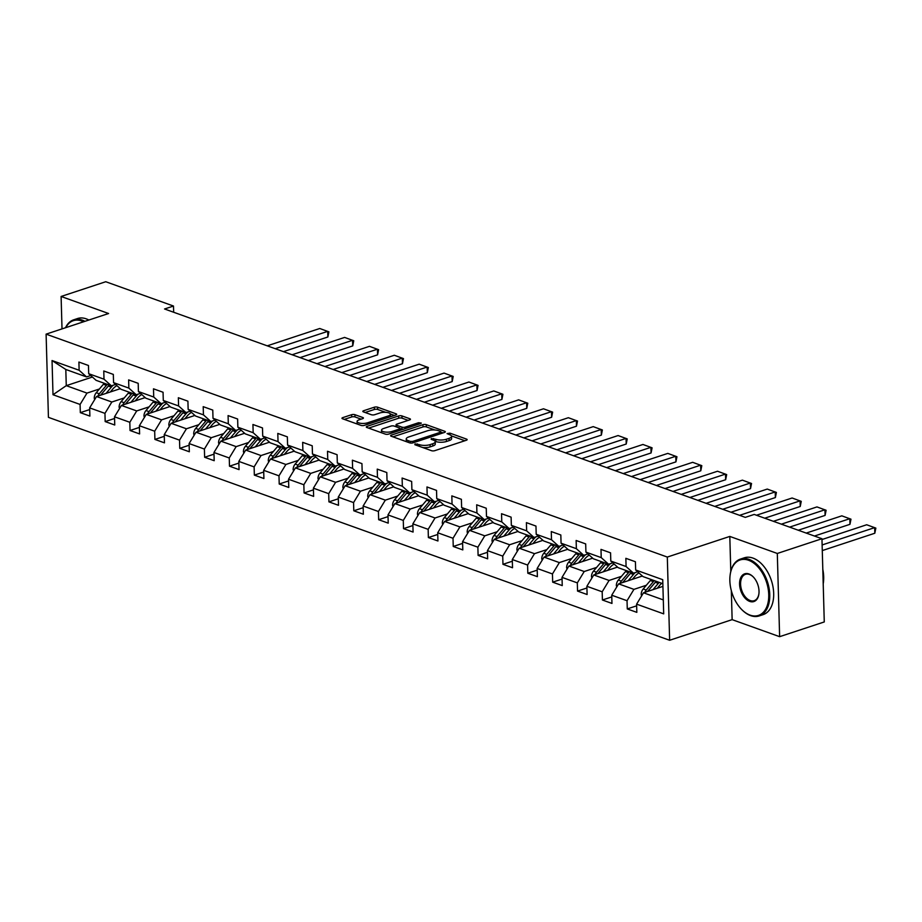 <?xml version="1.0" encoding="UTF-8"?>
<svg xmlns="http://www.w3.org/2000/svg" width="922" height="922" viewBox="0 0 922 922"><rect width="100%" height="100%" fill="white"/><g stroke="black" fill="none" stroke-linecap="round" stroke-linejoin="round"><path stroke-width="1.38" d="M415.015 443.92L414.877 444.715L431.496 450.685A2.351 0.807 -1.6 0 0 434.815 450.662L466.371 440.243A2.351 0.807 -1.6 0 0 467.154 439.621A2.351 0.807 -1.6 0 0 466.555 439.114L449.936 433.144L447.066 433.594L449.636 434.723A7.526 2.57 -1.6 0 1 451.538 436.371A7.526 2.57 -1.6 0 1 449.026 438.376L446.398 439.241A7.526 2.57 -1.6 0 1 435.783 439.298L431.312 438.538L431.185 439.333L433.328 440.105A7.526 2.57 -1.6 0 1 435.242 441.753A7.526 2.57 -1.6 0 1 432.729 443.759L430.101 444.623A7.526 2.57 -1.6 0 1 419.487 444.681L415.015 443.92M354.924 414.693A2.351 0.807 -1.6 0 0 351.605 414.704L342.753 417.631A2.351 0.807 -1.6 0 0 341.97 418.254A2.351 0.807 -1.6 0 0 342.569 418.772L361.032 425.388A2.351 0.807 -1.6 0 0 364.34 425.376L395.895 414.958A2.351 0.807 -1.6 0 0 396.679 414.335A2.351 0.807 -1.6 0 0 396.08 413.817L377.628 407.201A2.351 0.807 -1.6 0 0 374.309 407.213L363.614 410.739A2.351 0.807 -1.6 0 0 362.83 411.373A2.351 0.807 -1.6 0 0 363.429 411.88L371.324 414.716A2.351 0.807 -1.6 0 0 374.643 414.704L379.945 412.952A6.281 2.155 -1.6 0 1 386.675 412.422A6.281 2.155 -1.6 0 1 390.421 414.278A6.281 2.155 -1.6 0 1 388.312 415.949L367.544 422.806A6.281 2.155 -1.6 0 1 360.825 423.336A6.281 2.155 -1.6 0 1 357.079 421.481A6.281 2.155 -1.6 0 1 359.177 419.81L362.634 418.669A2.351 0.807 -1.6 0 0 363.418 418.035A2.351 0.807 -1.6 0 0 362.83 417.528L354.924 414.693L354.993 416.94A2.351 0.807 -1.6 0 0 351.674 416.951L344.298 419.395M108.6 313.515L61.106 296.469L105.753 281.729L173.486 306.035L164.554 308.985L745.287 517.369L754.219 514.43L821.951 538.725L777.304 553.465L729.809 536.42L667.309 557.061L46.1 334.144L108.6 313.515M391.412 435.092A2.351 0.807 -1.6 0 0 390.628 435.714A2.351 0.807 -1.6 0 0 391.216 436.221L409.679 442.848A2.351 0.807 -1.6 0 0 412.998 442.837L444.542 432.418A2.351 0.807 -1.6 0 0 445.326 431.796A2.351 0.807 -1.6 0 0 444.738 431.277L426.275 424.65A2.351 0.807 -1.6 0 0 422.956 424.673L391.412 435.092L391.447 436.302M385.35 434.124L366.898 427.497A2.351 0.807 -1.6 0 1 366.299 426.99A2.351 0.807 -1.6 0 1 367.083 426.356L398.638 415.937A2.351 0.807 -1.6 0 1 401.946 415.926L409.852 418.761A2.351 0.807 -1.6 0 1 410.451 419.268A2.351 0.807 -1.6 0 1 409.656 419.902L396.863 424.12A2.351 0.807 -1.6 0 0 396.08 424.754A2.351 0.807 -1.6 0 0 396.679 425.261L401.923 427.14A2.351 0.807 -1.6 0 0 405.231 427.128L418.553 422.725L421.296 423.071L420.743 423.521L388.669 434.101A2.351 0.807 -1.6 0 1 385.35 434.124M667.309 557.061L669.637 640.271L48.428 417.355L46.1 334.144M89.699 409.564L80.318 412.653L89.883 416.087L89.653 407.881L104.958 413.367L105.177 421.585L114.743 425.007L114.512 416.802L129.818 422.288L130.048 430.505L139.602 433.928L139.372 425.722L154.677 431.208L154.908 439.425L164.462 442.848L164.243 434.642L179.536 440.14L179.767 448.346L189.333 451.768L189.102 443.563L204.396 449.06L204.626 457.266L214.192 460.7L213.962 452.483L229.255 457.98L229.486 466.186L239.052 469.621L238.821 461.403L254.115 466.901L254.345 475.107L263.911 478.541L263.68 470.324L278.986 475.821L279.216 484.027L288.77 487.461L288.54 479.256L303.845 484.742L304.076 492.947L313.63 496.382L313.399 488.176L328.705 493.662L328.935 501.868L338.501 505.302L338.27 497.096L353.564 502.582L353.794 510.788L363.36 514.222L363.13 506.017L378.423 511.503L378.654 519.708L388.22 523.143L387.989 514.937L403.283 520.423L403.513 528.629L413.079 532.063L412.849 523.857L428.154 529.343L428.373 537.549L437.938 540.984L437.708 532.778L453.013 538.264L453.244 546.481L462.798 549.904L462.567 541.698L477.873 547.184L478.103 555.401L487.657 558.824L487.438 550.618L502.732 556.104L502.963 564.322L512.528 567.745L512.298 559.539L527.591 565.036L527.822 573.242L537.388 576.665L537.157 568.459L552.451 573.957L552.681 582.162L562.247 585.597L562.017 577.379L577.322 582.877L577.541 591.083L587.107 594.517L586.876 586.3L602.181 591.797L602.412 600.003L611.966 603.437L611.735 595.22L627.041 600.718L627.271 608.923L636.825 612.358L636.606 604.152L663.69 613.868L662.734 579.684L635.65 569.957L635.419 561.752L625.854 558.317L626.084 566.534L633.483 573.173L618.178 567.675L610.79 561.037L610.56 552.831L600.994 549.397L601.225 557.614L608.612 564.252L593.319 558.755L585.919 552.117L585.689 543.911L576.135 540.476L576.365 548.682L583.753 555.321L568.459 549.835L561.06 543.196L560.83 534.99L551.275 531.556L551.506 539.762L558.893 546.4L543.6 540.914L536.201 534.276L535.97 526.07L526.404 522.636L526.635 530.842L534.034 537.48L518.729 531.994L511.341 525.356L511.111 517.15L501.545 513.715L501.775 521.921L509.175 528.56L493.869 523.074L486.482 516.435L486.251 508.229L476.686 504.795L476.916 513.001L484.315 519.639L469.01 514.153L461.622 507.515L461.392 499.309L451.826 495.875L452.057 504.08L459.444 510.719L444.15 505.233L436.751 498.595L436.532 490.389L426.967 486.954L427.197 495.16L434.585 501.798L419.291 496.313L411.892 489.674L411.661 481.457L402.107 478.034L402.338 486.24L409.725 492.878L394.432 487.392L387.033 480.754L386.802 472.537L377.248 469.114L377.467 477.319L384.866 483.958L369.572 478.472L362.173 471.834L361.943 463.616L352.377 460.193L352.607 468.399L360.006 475.037L344.701 469.54L337.314 462.913L337.083 454.696L327.517 451.273L327.748 459.479L335.147 466.117L319.842 460.62L312.454 453.981L312.224 445.775L302.658 442.341L302.889 450.558L310.288 457.197L294.982 451.699L287.583 445.061L287.364 436.855L277.799 433.421L278.029 441.638L285.417 448.276L270.123 442.779L262.724 436.141L262.493 427.935L252.939 424.5L253.17 432.718L260.557 439.356L245.264 433.859L237.864 427.22L237.634 419.014L228.08 415.58L228.299 423.786L235.698 430.424L220.404 424.938L213.005 418.3L212.775 410.094L203.209 406.66L203.439 414.865L210.838 421.504L195.533 416.018L188.146 409.38L187.915 401.174L178.349 397.739L178.58 405.945L185.979 412.583L170.674 407.098L163.286 400.459L163.056 392.253L153.49 388.819L153.72 397.025L161.12 403.663L145.814 398.177L138.415 391.539L138.196 383.333L128.631 379.899L128.861 388.104L136.249 394.743L120.955 389.257L113.556 382.618L113.325 374.413L103.771 370.978L104.002 379.184L111.389 385.822L96.095 380.337L88.696 373.698L88.466 365.492L78.912 362.058L79.131 370.264L86.53 376.902L65.808 369.468L66.269 385.661L86.979 393.095L99.392 389.003M80.318 412.653L80.087 404.447L53.003 394.731L52.047 360.548L79.131 370.264M88.696 373.698L104.002 379.184M113.556 382.618L128.861 388.104M138.415 391.539L153.72 397.025M163.286 400.459L178.58 405.945M188.146 409.38L203.439 414.865M213.005 418.3L228.299 423.786M237.864 427.22L253.17 432.718M262.724 436.141L278.029 441.638M287.583 445.061L302.889 450.558M312.454 453.981L327.748 459.479M337.314 462.913L352.607 468.399M362.173 471.834L377.467 477.319M387.033 480.754L402.338 486.24M411.892 489.674L427.197 495.16M436.751 498.595L452.057 504.08M461.622 507.515L476.916 513.001M486.482 516.435L501.775 521.921M511.341 525.356L526.635 530.842M536.201 534.276L551.506 539.762M561.06 543.196L576.365 548.682M585.919 552.117L601.225 557.614M610.79 561.037L626.084 566.534M124.251 397.924L111.839 402.015L96.545 396.529L120.309 388.681M115.584 384.439L111.389 385.822M96.545 396.529L89.653 407.881M111.839 402.015L104.958 413.367M149.11 406.844L136.71 410.935L121.404 405.45L145.18 397.601M140.455 393.36L136.249 394.743M121.404 405.45L114.512 416.802M136.71 410.935L129.818 422.288M173.97 415.764L161.569 419.856L146.264 414.37L170.04 406.521M165.315 402.28L161.12 403.663M146.264 414.37L139.372 425.722M161.569 419.856L154.677 431.208M198.829 424.685L186.428 428.776L171.123 423.29L194.899 415.442M190.174 411.2L185.979 412.583M171.123 423.29L164.243 434.642M186.428 428.776L179.536 440.14M223.689 433.605L211.288 437.696L195.994 432.211L219.759 424.362M215.033 420.121L210.838 421.504M195.994 432.211L189.102 443.563M211.288 437.696L204.396 449.06M248.56 442.525L236.147 446.617L220.854 441.131L244.618 433.282M239.893 429.041L235.698 430.424M220.854 441.131L213.962 452.483M236.147 446.617L229.255 457.98M273.419 451.446L261.007 455.549L245.713 450.051L269.478 442.203M264.752 437.962L260.557 439.356M245.713 450.051L238.821 461.403M261.007 455.549L254.115 466.901M298.279 460.366L285.878 464.469L270.572 458.972L294.337 451.123M289.623 446.882L285.417 448.276M270.572 458.972L263.68 470.324M285.878 464.469L278.986 475.821M323.138 469.286L310.737 473.389L295.432 467.892L319.208 460.055M314.483 455.802L310.288 457.197M295.432 467.892L288.54 479.256M310.737 473.389L303.845 484.742M347.997 478.207L335.596 482.31L320.291 476.812L344.067 468.975M339.342 464.734L335.147 466.117M320.291 476.812L313.399 488.176M335.596 482.31L328.705 493.662M372.857 487.139L360.456 491.23L345.162 485.733L368.927 477.896M364.202 473.654L360.006 475.037M345.162 485.733L338.27 497.096M360.456 491.23L353.564 502.582M397.728 496.059L385.315 500.15L370.022 494.665L393.786 486.816M389.061 482.575L384.866 483.958M370.022 494.665L363.13 506.017M385.315 500.15L378.423 511.503M422.587 504.979L410.175 509.071L394.881 503.585L418.646 495.736M413.92 491.495L409.725 492.878M394.881 503.585L387.989 514.937M410.175 509.071L403.283 520.423M447.447 513.9L435.046 517.991L419.74 512.505L443.505 504.657M438.78 500.416L434.585 501.798M419.74 512.505L412.849 523.857M435.046 517.991L428.154 529.343M472.306 522.82L459.905 526.911L444.6 521.426L468.376 513.577M463.651 509.336L459.444 510.719M444.6 521.426L437.708 532.778M459.905 526.911L453.013 538.264M497.165 531.74L484.765 535.832L469.459 530.346L493.235 522.497M488.51 518.256L484.315 519.639M469.459 530.346L462.567 541.698M484.765 535.832L477.873 547.184M522.025 540.661L509.624 544.752L494.33 539.266L518.095 531.418M513.37 527.177L509.175 528.56M494.33 539.266L487.438 550.618M509.624 544.752L502.732 556.104M546.896 549.581L534.483 553.673L519.19 548.187L542.954 540.338M538.229 536.097L534.034 537.48M519.19 548.187L512.298 559.539M534.483 553.673L527.591 565.036M571.755 558.502L559.343 562.593L544.049 557.107L567.814 549.258M563.088 545.017L558.893 546.4M544.049 557.107L537.157 568.459M559.343 562.593L552.451 573.957M596.615 567.422L584.214 571.513L568.909 566.027L592.673 558.179M587.948 553.938L583.753 555.321M568.909 566.027L562.017 577.379M584.214 571.513L577.322 582.877M621.474 576.342L609.073 580.445L593.768 574.948L617.544 567.099M612.819 562.858L608.612 564.252M593.768 574.948L586.876 586.3M609.073 580.445L602.181 591.797M646.334 585.263L633.933 589.365L618.627 583.868L642.404 576.02M637.678 571.778L633.483 573.173M618.627 583.868L611.735 595.22M633.933 589.365L627.041 600.718M663.298 599.899L643.498 592.788L662.93 586.38M662.849 583.707L643.037 576.596L635.65 569.957M643.498 592.788L636.606 604.152M731.33 590.645L732.137 619.642L779.632 636.676L777.304 553.465M779.632 636.676L824.268 621.947L821.951 538.725M61.106 296.469L62.016 328.889M732.137 619.642L669.637 640.271M173.659 312.247L173.486 306.035M92.407 377.029L66.269 385.661L53.003 394.731M90.725 375.519L86.53 376.902M52.047 360.548L65.808 369.468M86.979 393.095L80.087 404.447M636.653 605.823L627.271 608.923M611.782 596.903L602.412 600.003M586.922 587.982L577.541 591.083M562.063 579.062L552.681 582.162M537.203 570.142L527.822 573.242M512.344 561.221L502.963 564.322M487.484 552.301L478.103 555.401M462.625 543.381L453.244 546.481M437.754 534.46L428.373 537.549M412.895 525.54L403.513 528.629M388.035 516.62L378.654 519.708M363.176 507.699L353.794 510.788M338.316 498.779L328.935 501.868M313.457 489.847L304.076 492.947M288.586 480.927L279.216 484.027M263.727 472.006L254.345 475.107M238.867 463.086L229.486 466.186M214.008 454.166L204.626 457.266M189.148 445.245L179.767 448.346M164.289 436.325L154.908 439.425M139.418 427.405L130.048 430.505M114.559 418.484L105.177 421.585M729.809 536.42L730.789 571.41M422.864 447.585A7.526 2.57 -1.6 0 0 430.159 446.87L430.101 444.623M435.242 441.753L435.299 444.001A7.526 2.57 -1.6 0 1 432.787 446.006L430.159 446.87M451.538 436.371L451.607 438.618A7.526 2.57 -1.6 0 1 449.095 440.624L446.467 441.488A7.526 2.57 -1.6 0 1 435.852 441.546L435.092 441.281M464.884 440.739L451.4 435.899M434.965 429.998L426.333 426.909A2.351 0.807 -1.6 0 0 423.025 426.921L392.945 436.844M443.067 432.902L440.981 432.164M410.405 441.419L412.733 441.408L440.428 432.268L440.555 431.473L438.296 430.655A7.526 2.57 -1.6 0 0 427.681 430.712L408.746 436.959A7.526 2.57 -1.6 0 0 406.233 438.964A7.526 2.57 -1.6 0 0 408.146 440.612L410.405 441.419L410.451 443.033M406.233 438.964L406.302 441.212A7.526 2.57 -1.6 0 0 406.441 441.684M368.627 428.119L398.696 418.196L398.638 415.937M408.181 420.386L402.015 418.173A2.351 0.807 -1.6 0 0 398.696 418.196M400.067 428.707L401.98 429.398A2.351 0.807 -1.6 0 0 402.522 429.537M383.587 428.511A6.281 2.155 -1.6 0 0 381.489 430.182A6.281 2.155 -1.6 0 0 385.235 432.038A6.281 2.155 -1.6 0 0 391.954 431.508L399.272 429.099A2.351 0.807 -1.6 0 0 400.056 428.465A2.351 0.807 -1.6 0 0 399.468 427.958L394.224 426.079A2.351 0.807 -1.6 0 0 390.905 426.091L383.587 428.511M381.489 430.182L381.547 432.43A6.281 2.155 -1.6 0 0 381.65 432.798M361.159 419.153L354.993 416.94M357.079 421.481L357.137 423.728A6.281 2.155 -1.6 0 0 357.206 424.016M390.444 416.756A6.281 2.155 -1.6 0 0 390.479 416.525L390.421 414.278M385.73 412.33L377.686 409.449A2.351 0.807 -1.6 0 0 374.367 409.46L365.158 412.503M394.42 415.453L390.352 413.99M657.248 588.248L659.645 585.412A15.201 10.753 -70.3 0 1 661.754 583.315M822.274 550.584L874.817 533.239L874.667 527.626L822.124 544.96M653.018 589.654L658.308 583.396A18.313 12.954 -70.3 0 1 659.195 582.393M641.643 595.831L641.205 594.54A6.35 4.483 -70.3 0 1 643.21 588.974L650.333 580.526A18.313 12.954 -70.3 0 1 651.232 579.535M821.975 539.531L866.692 524.756L875.842 528.11L874.817 533.239M647.636 591.428A6.35 4.483 -70.3 0 1 648.154 590.737L655.277 582.301A18.313 12.954 -70.3 0 1 656.176 581.309M654.263 580.63A18.313 12.954 109.7 0 0 653.364 581.621L646.241 590.057A6.35 4.483 109.7 0 0 644.87 592.339M750.07 615.124A29.216 18.083 -108.3 0 0 768.741 594.655A29.216 18.083 -108.3 0 0 748.537 560.242A29.216 18.083 -108.3 0 0 730.132 575.074A29.216 18.083 -108.3 0 0 741.403 609.223A29.216 18.083 -108.3 0 0 750.07 615.124M730.166 574.832A29.93 18.521 71.7 0 1 730.201 574.59A29.93 18.521 71.7 0 1 740.458 559.089A29.93 18.521 71.7 0 1 749.056 559.389A29.93 18.521 71.7 0 1 769.075 588.19A29.93 18.521 71.7 0 1 759.221 615.931A29.93 18.521 71.7 0 1 750.623 615.619A29.93 18.521 71.7 0 1 741.749 609.58A29.93 18.521 71.7 0 1 741.576 609.396M749.69 601.398A14.602 9.036 71.7 0 1 739.582 584.191A14.602 9.036 71.7 0 1 748.918 573.968A14.602 9.036 71.7 0 1 753.251 576.907A14.602 9.036 71.7 0 1 758.887 593.987A14.602 9.036 71.7 0 1 749.69 601.398M753.424 577.091A13.888 8.598 -108.3 0 0 749.471 574.464A13.888 8.598 -108.3 0 0 745.483 574.314A13.888 8.598 -108.3 0 0 740.908 587.187A13.888 8.598 -108.3 0 0 750.197 600.545A13.888 8.598 -108.3 0 0 754.184 600.695A13.888 8.598 -108.3 0 0 758.91 593.733M822.804 569.323A29.93 18.521 71.7 0 1 823.208 583.891M740.458 559.089L744.388 557.787A29.93 18.521 71.7 0 1 752.986 558.098A29.93 18.521 71.7 0 1 773.005 586.899A29.93 18.521 71.7 0 1 763.151 614.628L759.221 615.931M83.602 321.766A29.216 18.083 -108.3 0 0 81.747 320.971A29.216 18.083 -108.3 0 0 65.773 327.644M65.52 327.736A29.93 18.521 71.7 0 1 73.668 319.819A29.93 18.521 71.7 0 1 82.254 320.118A29.93 18.521 71.7 0 1 84.916 321.329M73.668 319.819L77.586 318.516A29.93 18.521 71.7 0 1 86.184 318.828A29.93 18.521 71.7 0 1 88.846 320.026M632.388 579.327L634.785 576.492A15.201 10.753 -70.3 0 1 638.992 572.965M814.46 536.039L849.957 524.318L849.807 518.694L806.22 533.089M628.159 580.722L633.449 574.464A18.313 12.954 -70.3 0 1 635.246 572.585M616.783 586.911L616.345 585.62A6.35 4.483 -70.3 0 1 618.351 580.042L625.473 571.605A18.313 12.954 -70.3 0 1 626.372 570.614M798.256 530.231L841.832 515.836L850.971 519.19L849.957 524.318M622.776 582.508A6.35 4.483 -70.3 0 1 623.284 581.817L630.418 573.38A18.313 12.954 -70.3 0 1 631.305 572.389M629.392 571.709A18.313 12.954 109.7 0 0 628.504 572.7L621.37 581.137A6.35 4.483 109.7 0 0 620.01 583.419M607.529 570.407L609.926 567.572A15.201 10.753 -70.3 0 1 614.121 564.045M789.601 527.119L825.098 515.398L824.936 509.774L781.36 524.169M603.299 571.801L608.578 565.543A18.313 12.954 -70.3 0 1 610.387 563.665M591.924 577.99L591.486 576.699A6.35 4.483 -70.3 0 1 593.491 571.121L600.614 562.685A18.313 12.954 -70.3 0 1 601.513 561.694M773.397 521.31L816.973 506.916L826.112 510.269L825.098 515.398M597.905 573.588A6.35 4.483 -70.3 0 1 598.424 572.896L605.558 564.46A18.313 12.954 -70.3 0 1 606.446 563.469M604.532 562.777A18.313 12.954 109.7 0 0 603.645 563.78L596.511 572.216A6.35 4.483 109.7 0 0 595.151 574.498M582.669 561.486L585.067 558.651A15.201 10.753 -70.3 0 1 589.262 555.113M764.741 518.199L800.238 506.478L800.077 500.853L756.501 515.248M578.44 562.881L583.718 556.623A18.313 12.954 -70.3 0 1 585.528 554.744M567.065 569.07L566.627 567.779A6.35 4.483 -70.3 0 1 568.62 562.201L575.754 553.765A18.313 12.954 -70.3 0 1 576.642 552.774M739.605 515.329L792.113 497.995L801.253 501.349L800.238 506.478M573.046 564.667A6.35 4.483 -70.3 0 1 573.565 563.976L580.699 555.54A18.313 12.954 -70.3 0 1 581.586 554.548M579.673 553.857A18.313 12.954 109.7 0 0 578.786 554.848L571.652 563.296A6.35 4.483 109.7 0 0 570.292 565.578M557.81 552.566L560.207 549.731A15.201 10.753 -70.3 0 1 564.402 546.193M730.95 512.229L775.379 497.557L775.218 491.933L722.71 509.267M553.569 553.961L558.859 547.703A18.313 12.954 -70.3 0 1 560.668 545.824M542.205 560.15L541.767 558.859A6.35 4.483 -70.3 0 1 543.761 553.281L550.895 544.844A18.313 12.954 -70.3 0 1 551.782 543.853M714.746 506.409L767.254 489.075L776.393 492.429L775.379 497.557M548.187 555.747A6.35 4.483 -70.3 0 1 548.705 555.056L555.828 546.619A18.313 12.954 -70.3 0 1 556.727 545.628M554.813 544.937A18.313 12.954 109.7 0 0 553.915 545.928L546.792 554.376A6.35 4.483 109.7 0 0 545.432 556.646M532.939 543.646L535.336 540.811A15.201 10.753 -70.3 0 1 539.543 537.272M706.091 503.308L750.52 488.637L750.358 483.013L697.85 500.346M528.709 545.04L533.999 538.782A18.313 12.954 -70.3 0 1 535.809 536.904M517.334 551.229L516.908 549.938A6.35 4.483 -70.3 0 1 518.902 544.36L526.036 535.924A18.313 12.954 -70.3 0 1 526.923 534.933M689.875 497.488L742.394 480.155L751.534 483.508L750.52 488.637M523.327 546.815A6.35 4.483 -70.3 0 1 523.846 546.135L530.968 537.699A18.313 12.954 -70.3 0 1 531.867 536.708M529.954 536.016A18.313 12.954 109.7 0 0 529.055 537.007L521.933 545.444A6.35 4.483 109.7 0 0 520.573 547.726M508.08 534.725L510.477 531.89A15.201 10.753 -70.3 0 1 514.683 528.352M681.22 494.388L725.649 479.717L725.499 474.092L672.991 491.426M503.85 536.12L509.14 529.862A18.313 12.954 -70.3 0 1 510.938 527.983M492.475 542.309L492.037 541.018A6.35 4.483 -70.3 0 1 494.042 535.44L501.165 527.004A18.313 12.954 -70.3 0 1 502.064 526.013M665.016 488.568L717.523 471.234L726.674 474.588L725.649 479.717M498.468 537.895A6.35 4.483 -70.3 0 1 498.986 537.215L506.109 528.779A18.313 12.954 -70.3 0 1 507.008 527.787M505.095 527.096A18.313 12.954 109.7 0 0 504.196 528.087L497.073 536.523A6.35 4.483 109.7 0 0 495.702 538.805M483.22 525.805L485.617 522.97A15.201 10.753 -70.3 0 1 489.824 519.432M656.36 485.468L700.789 470.796L700.639 465.172L648.131 482.506M478.991 527.2L484.281 520.942A18.313 12.954 -70.3 0 1 486.078 519.051M467.615 533.389L467.177 532.098A6.35 4.483 -70.3 0 1 469.183 526.52L476.305 518.083A18.313 12.954 -70.3 0 1 477.204 517.092M640.156 479.647L692.664 462.314L701.803 465.668L700.789 470.796M473.608 528.974A6.35 4.483 -70.3 0 1 474.115 528.294L481.249 519.858A18.313 12.954 -70.3 0 1 482.137 518.867M480.224 518.176A18.313 12.954 109.7 0 0 479.336 519.167L472.202 527.603A6.35 4.483 109.7 0 0 470.842 529.885M458.361 516.885L460.758 514.05A15.201 10.753 -70.3 0 1 464.953 510.511M631.501 476.536L675.93 461.876L675.768 456.252L623.26 473.585M454.131 518.279L459.41 512.021A18.313 12.954 -70.3 0 1 461.219 510.131M442.756 524.468L442.318 523.177A6.35 4.483 -70.3 0 1 444.323 517.599L451.446 509.163A18.313 12.954 -70.3 0 1 452.345 508.172M615.297 470.727L667.805 453.394L676.944 456.747L675.93 461.876M448.737 520.054A6.35 4.483 -70.3 0 1 449.256 519.374L456.39 510.938A18.313 12.954 -70.3 0 1 457.277 509.947M455.364 509.255A18.313 12.954 109.7 0 0 454.477 510.246L447.343 518.683A6.35 4.483 109.7 0 0 445.983 520.965M433.501 507.964L435.899 505.129A15.201 10.753 -70.3 0 1 440.094 501.591M606.641 467.615L651.07 452.956L650.909 447.331L598.401 464.665M429.272 509.359L434.55 503.101A18.313 12.954 -70.3 0 1 436.36 501.211M417.897 515.548L417.459 514.257A6.35 4.483 -70.3 0 1 419.452 508.679L426.586 500.243A18.313 12.954 -70.3 0 1 427.474 499.251M590.437 461.807L642.945 444.473L652.085 447.827L651.07 452.956M423.878 511.134A6.35 4.483 -70.3 0 1 424.397 510.454L431.531 502.017A18.313 12.954 -70.3 0 1 432.418 501.015M430.505 500.335A18.313 12.954 109.7 0 0 429.617 501.326L422.483 509.762A6.35 4.483 109.7 0 0 421.123 512.044M408.642 499.044L411.039 496.197A15.201 10.753 -70.3 0 1 415.234 492.671M581.782 458.695L626.211 444.035L626.05 438.411L573.542 455.745M404.401 500.439L409.691 494.18A18.313 12.954 -70.3 0 1 411.5 492.29M393.037 506.627L392.599 505.337A6.35 4.483 -70.3 0 1 394.593 499.759L401.727 491.322A18.313 12.954 -70.3 0 1 402.614 490.331M565.578 452.886L618.086 435.553L627.225 438.895L626.211 444.035M399.019 502.213A6.35 4.483 -70.3 0 1 399.537 501.533L406.66 493.097A18.313 12.954 -70.3 0 1 407.559 492.094M405.645 491.414A18.313 12.954 109.7 0 0 404.746 492.406L397.624 500.842A6.35 4.483 109.7 0 0 396.264 503.124M383.771 490.124L386.168 487.277A15.201 10.753 -70.3 0 1 390.375 483.75M556.923 449.775L601.351 435.115L601.19 429.491L548.682 446.824M379.541 491.518L384.831 485.26A18.313 12.954 -70.3 0 1 386.641 483.37M368.178 497.707L367.74 496.416A6.35 4.483 -70.3 0 1 369.734 490.838L376.868 482.402A18.313 12.954 -70.3 0 1 377.755 481.411M540.707 443.966L593.226 426.632L602.366 429.975L601.351 435.115M374.159 493.293A6.35 4.483 -70.3 0 1 374.678 492.613L381.8 484.165A18.313 12.954 -70.3 0 1 382.699 483.174M380.786 482.494A18.313 12.954 109.7 0 0 379.887 483.485L372.765 491.922A6.35 4.483 109.7 0 0 371.405 494.204M358.912 481.192L361.309 478.357A15.201 10.753 -70.3 0 1 365.515 474.83M532.052 440.854L576.481 426.195L576.331 420.57L523.823 437.904M354.682 482.598L359.972 476.34A18.313 12.954 -70.3 0 1 361.77 474.45M343.307 488.787L342.869 487.484A6.35 4.483 -70.3 0 1 344.874 481.918L351.997 473.482A18.313 12.954 -70.3 0 1 352.896 472.479M515.847 435.046L568.355 417.712L577.506 421.054L576.481 426.195M349.3 484.373A6.35 4.483 -70.3 0 1 349.818 483.681L356.941 475.245A18.313 12.954 -70.3 0 1 357.84 474.254M355.927 473.574A18.313 12.954 109.7 0 0 355.028 474.565L347.905 483.001A6.35 4.483 109.7 0 0 346.534 485.283M334.052 472.271L336.449 469.436A15.201 10.753 -70.3 0 1 340.656 465.91M507.192 431.934L551.621 417.263L551.471 411.65L498.963 428.984M329.822 473.678L335.112 467.419A18.313 12.954 -70.3 0 1 336.91 465.529M318.447 479.855L318.009 478.564A6.35 4.483 -70.3 0 1 320.015 472.998L327.137 464.561A18.313 12.954 -70.3 0 1 328.036 463.559M490.988 426.125L543.496 408.792L552.635 412.134L551.621 417.263M324.44 475.452A6.35 4.483 -70.3 0 1 324.947 474.761L332.081 466.325A18.313 12.954 -70.3 0 1 332.969 465.333M331.056 464.653A18.313 12.954 109.7 0 0 330.168 465.645L323.034 474.081A6.35 4.483 109.7 0 0 321.674 476.363M309.193 463.351L311.59 460.516A15.201 10.753 -70.3 0 1 315.785 456.989M482.333 423.014L526.762 408.342L526.6 402.73L474.092 420.063M304.963 464.757L310.241 458.499A18.313 12.954 -70.3 0 1 312.051 456.609M293.588 470.935L293.15 469.644A6.35 4.483 -70.3 0 1 295.155 464.077L302.278 455.629A18.313 12.954 -70.3 0 1 303.177 454.638M466.129 417.193L518.637 399.86L527.776 403.214L526.762 408.342M299.569 466.532A6.35 4.483 -70.3 0 1 300.088 465.841L307.222 457.404A18.313 12.954 -70.3 0 1 308.109 456.413M306.196 455.733A18.313 12.954 109.7 0 0 305.309 456.724L298.175 465.161A6.35 4.483 109.7 0 0 296.815 467.442M284.333 454.431L286.73 451.596A15.201 10.753 -70.3 0 1 290.926 448.069M457.473 414.093L501.902 399.422L501.741 393.798L449.233 411.131M280.104 455.825L285.382 449.567A18.313 12.954 -70.3 0 1 287.191 447.689M268.728 462.014L268.29 460.723A6.35 4.483 -70.3 0 1 270.284 455.145L277.418 446.709A18.313 12.954 -70.3 0 1 278.306 445.718M441.269 408.273L493.777 390.94L502.916 394.293L501.902 399.422M274.71 457.612A6.35 4.483 -70.3 0 1 275.229 456.92L282.363 448.484A18.313 12.954 -70.3 0 1 283.25 447.493M281.337 446.813A18.313 12.954 109.7 0 0 280.449 447.804L273.315 456.24A6.35 4.483 109.7 0 0 271.955 458.522M259.474 445.51L261.871 442.675A15.201 10.753 -70.3 0 1 266.066 439.149M432.614 405.173L477.043 390.502L476.881 384.877L424.374 402.211M255.233 446.905L260.523 440.647A18.313 12.954 -70.3 0 1 262.332 438.768M243.869 453.094L243.431 451.803A6.35 4.483 -70.3 0 1 245.425 446.225L252.559 437.789A18.313 12.954 -70.3 0 1 253.446 436.798M416.41 399.353L468.918 382.019L478.057 385.373L477.043 390.502M249.85 448.691A6.35 4.483 -70.3 0 1 250.369 448L257.492 439.563A18.313 12.954 -70.3 0 1 258.391 438.572M256.477 437.881A18.313 12.954 109.7 0 0 255.578 438.884L248.456 447.32A6.35 4.483 109.7 0 0 247.096 449.602M234.603 436.59L237 433.755A15.201 10.753 -70.3 0 1 241.207 430.217M407.755 396.253L452.183 381.581L452.022 375.957L399.514 393.291M230.373 437.985L235.663 431.727A18.313 12.954 -70.3 0 1 237.473 429.848M219.01 444.173L218.572 442.883A6.35 4.483 -70.3 0 1 220.565 437.305L227.699 428.868A18.313 12.954 -70.3 0 1 228.587 427.877M391.55 390.432L444.058 373.099L453.198 376.453L452.183 381.581M224.991 439.771A6.35 4.483 -70.3 0 1 225.51 439.079L232.632 430.643A18.313 12.954 -70.3 0 1 233.531 429.652M231.618 428.961A18.313 12.954 109.7 0 0 230.719 429.952L223.597 438.399A6.35 4.483 109.7 0 0 222.237 440.681M209.743 427.67L212.141 424.835A15.201 10.753 -70.3 0 1 216.347 421.296M382.884 387.332L427.312 372.661L427.163 367.037L374.655 384.37M205.514 429.064L210.804 422.806A18.313 12.954 -70.3 0 1 212.602 420.928M194.139 435.253L193.701 433.962A6.35 4.483 -70.3 0 1 195.706 428.384L202.828 419.948A18.313 12.954 -70.3 0 1 203.727 418.957M366.679 381.512L419.187 364.178L428.338 367.532L427.312 372.661M200.132 430.851A6.35 4.483 -70.3 0 1 200.65 430.159L207.773 421.723A18.313 12.954 -70.3 0 1 208.672 420.732M206.759 420.04A18.313 12.954 109.7 0 0 205.86 421.031L198.737 429.479A6.35 4.483 109.7 0 0 197.377 431.75M184.884 418.749L187.281 415.914A15.201 10.753 -70.3 0 1 191.488 412.376M358.024 378.412L402.453 363.741L402.303 358.116L349.795 375.45M180.654 420.144L185.944 413.886A18.313 12.954 -70.3 0 1 187.742 412.007M169.279 426.333L168.841 425.042A6.35 4.483 -70.3 0 1 170.847 419.464L177.969 411.028A18.313 12.954 -70.3 0 1 178.868 410.036M341.82 372.592L394.328 355.258L403.467 358.612L402.453 363.741M175.272 421.919A6.35 4.483 -70.3 0 1 175.779 421.239L182.913 412.802A18.313 12.954 -70.3 0 1 183.801 411.811M181.899 411.12A18.313 12.954 109.7 0 0 181 412.111L173.878 420.547A6.35 4.483 109.7 0 0 172.506 422.829M160.025 409.829L162.422 406.994A15.201 10.753 -70.3 0 1 166.628 403.456M333.165 369.492L377.594 354.82L377.444 349.196L324.924 366.53M155.795 411.224L161.085 404.965A18.313 12.954 -70.3 0 1 162.883 403.087M144.42 417.412L143.982 416.122A6.35 4.483 -70.3 0 1 145.987 410.544L153.11 402.107A18.313 12.954 -70.3 0 1 154.009 401.116M316.961 363.671L369.468 346.338L378.608 349.692L377.594 354.82M150.401 412.998A6.35 4.483 -70.3 0 1 150.92 412.318L158.054 403.882A18.313 12.954 -70.3 0 1 158.941 402.891M157.028 402.199A18.313 12.954 109.7 0 0 156.141 403.191L149.007 411.627A6.35 4.483 109.7 0 0 147.647 413.909M135.165 400.909L137.562 398.074A15.201 10.753 -70.3 0 1 141.758 394.535M308.305 360.571L352.734 345.9L352.573 340.276L300.065 357.609M130.936 402.303L136.214 396.045A18.313 12.954 -70.3 0 1 138.023 394.155M119.56 408.492L119.122 407.201A6.35 4.483 -70.3 0 1 121.116 401.623L128.25 393.187A18.313 12.954 -70.3 0 1 129.138 392.196M292.101 354.751L344.609 337.417L353.748 340.771L352.734 345.9M125.542 404.078A6.35 4.483 -70.3 0 1 126.06 403.398L133.194 394.962A18.313 12.954 -70.3 0 1 134.082 393.971M132.169 393.279A18.313 12.954 109.7 0 0 131.281 394.27L124.147 402.707A6.35 4.483 109.7 0 0 122.787 404.988M110.306 391.988L112.703 389.153A15.201 10.753 -70.3 0 1 116.898 385.615M283.446 351.639L327.875 336.979L327.713 331.355L275.205 348.689M106.065 393.383L111.355 387.125A18.313 12.954 -70.3 0 1 113.164 385.235M94.701 399.572L94.263 398.281A6.35 4.483 -70.3 0 1 96.257 392.703L103.391 384.267A18.313 12.954 -70.3 0 1 104.278 383.275M267.242 345.831L319.75 328.497L328.889 331.851L327.875 336.979M100.682 395.158A6.35 4.483 -70.3 0 1 101.201 394.478L108.323 386.041A18.313 12.954 -70.3 0 1 109.222 385.05M107.309 384.359A18.313 12.954 109.7 0 0 106.422 385.35L99.288 393.786A6.35 4.483 109.7 0 0 97.928 396.068M419.533 446.386L419.487 444.681M432.787 446.006L432.729 443.759M433.686 440.243L433.64 438.526M435.852 441.546L435.783 439.298M446.467 441.488L446.398 439.241M449.095 440.624L449.026 438.376M449.982 434.861L449.936 433.144M466.59 440.163L466.555 439.114M417.378 445.614L417.332 443.908M423.025 426.921L422.956 424.673M426.333 426.909L426.275 424.65M444.761 432.337L444.738 431.277M412.779 442.894L412.733 441.408M440.474 433.766L440.428 432.268M408.192 442.318L408.146 440.612M367.117 427.578L367.083 426.356M402.015 418.173L401.946 415.926M409.875 419.821L409.852 418.761M396.725 426.967L396.679 425.261M401.98 429.398L401.923 427.14M405.277 428.626L405.231 427.128M418.6 424.224L418.553 422.725M392 433.006L391.954 431.508M399.318 430.586L399.272 429.099M362.853 418.588L362.83 417.528M367.59 424.304L367.544 422.806M388.358 417.447L388.312 415.949M363.648 411.961L363.614 410.739M374.367 409.46L374.309 407.213M377.686 409.449L377.628 407.201M396.114 414.877L396.08 413.817M342.788 418.853L342.753 417.631M351.674 416.951L351.605 414.704M641.251 594.667L642.161 594.99M655.277 582.301L658.308 583.396M650.333 580.526L653.364 581.621M648.154 590.737L648.892 591.014M643.21 588.974L646.241 590.057M616.392 585.747L617.291 586.069M630.418 573.38L633.449 574.464M625.473 571.605L628.504 572.7M623.284 581.817L624.033 582.093M618.351 580.042L621.37 581.137M591.532 576.826L592.431 577.149M605.558 564.46L608.578 565.543M600.614 562.685L603.645 563.78M598.424 572.896L599.173 573.161M593.491 571.121L596.511 572.216M566.673 567.906L567.572 568.229M580.699 555.54L583.718 556.623M575.754 553.765L578.786 554.848M573.565 563.976L574.314 564.241M568.62 562.201L571.652 563.296M541.802 558.986L542.712 559.308M555.828 546.619L558.859 547.703M550.895 544.844L553.915 545.928M548.705 555.056L549.454 555.321M543.761 553.281L546.792 554.376M516.942 550.065L517.853 550.388M530.968 537.699L533.999 538.782M526.036 535.924L529.055 537.007M523.846 546.135L524.595 546.4M518.902 544.36L521.933 545.444M492.083 541.145L492.993 541.468M506.109 528.779L509.14 529.862M501.165 527.004L504.196 528.087M498.986 537.215L499.724 537.48M494.042 535.44L497.073 536.523M467.224 532.225L468.122 532.547M481.249 519.858L484.281 520.942M476.305 518.083L479.336 519.167M474.115 528.294L474.865 528.56M469.183 526.52L472.202 527.603M442.364 523.304L443.263 523.627M456.39 510.938L459.41 512.021M451.446 509.163L454.477 510.246M449.256 519.374L450.005 519.639M444.323 517.599L447.343 518.683M417.505 514.384L418.404 514.707M431.531 502.017L434.55 503.101M426.586 500.243L429.617 501.326M424.397 510.454L425.146 510.719M419.452 508.679L422.483 509.762M392.634 505.463L393.544 505.786M406.66 493.097L409.691 494.18M401.727 491.322L404.746 492.406M399.537 501.533L400.286 501.798M394.593 499.759L397.624 500.842M367.774 496.543L368.685 496.866M381.8 484.165L384.831 485.26M376.868 482.402L379.887 483.485M374.678 492.613L375.427 492.878M369.734 490.838L372.765 491.922M342.915 487.611L343.825 487.945M356.941 475.245L359.972 476.34M351.997 473.482L355.028 474.565M349.818 483.681L350.556 483.958M344.874 481.918L347.905 483.001M318.055 478.691L318.954 479.025M332.081 466.325L335.112 467.419M327.137 464.561L330.168 465.645M324.947 474.761L325.697 475.037M320.015 472.998L323.034 474.081M293.196 469.771L294.095 470.093M307.222 457.404L310.241 458.499M302.278 455.629L305.309 456.724M300.088 465.841L300.837 466.117M295.155 464.077L298.175 465.161M268.337 460.85L269.236 461.173M282.363 448.484L285.382 449.567M277.418 446.709L280.449 447.804M275.229 456.92L275.978 457.197M270.284 455.145L273.315 456.24M243.466 451.93L244.376 452.253M257.492 439.563L260.523 440.647M252.559 437.789L255.578 438.884M250.369 448L251.118 448.265M245.425 446.225L248.456 447.32M218.606 443.009L219.517 443.332M232.632 430.643L235.663 431.727M227.699 428.868L230.719 429.952M225.51 439.079L226.259 439.345M220.565 437.305L223.597 438.399M193.747 434.089L194.657 434.412M207.773 421.723L210.804 422.806M202.828 419.948L205.86 421.031M200.65 430.159L201.388 430.424M195.706 428.384L198.737 429.479M168.887 425.169L169.786 425.491M182.913 412.802L185.944 413.886M177.969 411.028L181 412.111M175.779 421.239L176.528 421.504M170.847 419.464L173.878 420.547M144.028 416.248L144.927 416.571M158.054 403.882L161.085 404.965M153.11 402.107L156.141 403.191M150.92 412.318L151.669 412.583M145.987 410.544L149.007 411.627M119.169 407.328L120.067 407.651M133.194 394.962L136.214 396.045M128.25 393.187L131.281 394.27M126.06 403.398L126.81 403.663M121.116 401.623L124.147 402.707M94.298 398.408L95.208 398.73M108.323 386.041L111.355 387.125M103.391 384.267L106.422 385.35M101.201 394.478L101.95 394.743M96.257 392.703L99.288 393.786M441.027 433.582L440.981 431.83M396.137 426.759L396.08 424.754M400.113 430.332L400.056 428.465"/></g></svg>
